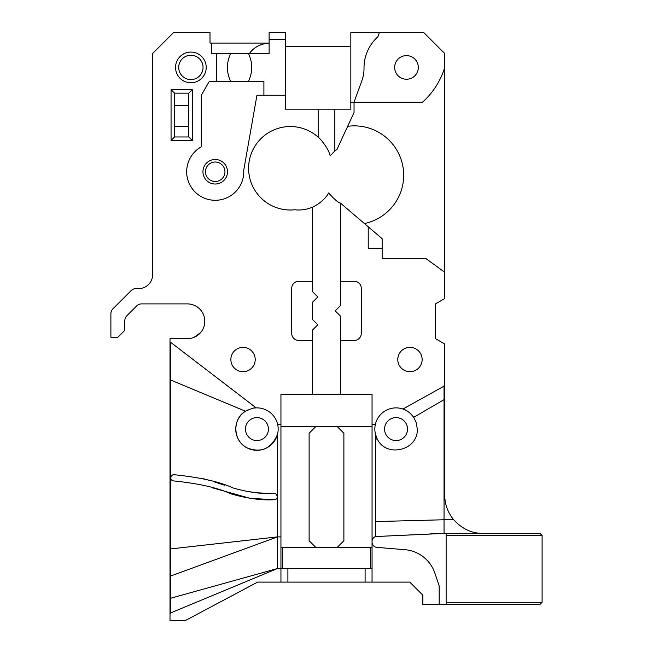 <?xml version="1.0" encoding="UTF-8"?>
<svg xmlns="http://www.w3.org/2000/svg" width="653" height="653" viewBox="0 0 653 653"><rect width="100%" height="100%" fill="white"/><g stroke="black" fill="none" stroke-linecap="round" stroke-linejoin="round"><path stroke-width="0.98" d="M276.048 493.954L277.468 496.566C277.28 498.459 276.252 499.496 274.366 499.7C261.771 500.476 247.365 498.549 231.154 493.921C217.776 487.791 198.643 483.465 173.763 480.935C171.902 480.714 170.882 479.669 170.711 477.808C170.906 475.874 171.976 474.829 173.91 474.674C200.316 477.425 220.004 481.841 232.974 487.93C248.352 492.354 262.131 494.19 274.309 493.439C276.219 493.611 277.272 494.656 277.468 496.566L277.468 568.534L170.009 613.191L170.009 620.35L185.705 620.35L257.641 582.101L372.055 582.101L372.055 541.459A5.216 5.216 0 0 1 375.532 536.546L375.532 434.474A21.214 21.214 0 0 1 402.95 409.031L444.734 385.743L444.734 344.009L435.486 338.67L435.486 303.898L444.734 298.552L444.734 272.252L426.066 258.686L382.144 258.686L382.144 248.254L368.227 248.254L368.227 226.811L340.409 203.05L340.409 305.637L335.193 310.852L340.409 316.068L340.409 340.409L354.318 340.409A6.954 6.954 0 0 0 361.272 333.454L361.272 288.251A6.954 6.954 0 0 0 354.318 281.296L340.409 281.296M372.055 547.671L370.667 547.671L370.667 568.534L365.1 568.534L365.1 582.101M287.9 582.101L287.9 568.534L365.1 568.534M287.9 568.534L282.333 568.534L282.333 547.671L280.945 547.671M173.763 480.935C171.959 480.771 170.939 479.735 170.711 477.808L170.711 342.36L256.172 407.888A21.214 21.214 0 0 1 277.672 424.564L280.945 424.564L280.945 394.314L312.591 394.314L312.591 329.977L317.807 324.761L312.591 319.546L312.591 302.159L317.807 296.944L312.591 291.728L312.591 281.296L298.682 281.296A6.954 6.954 0 0 0 291.728 288.251L291.728 333.454A6.954 6.954 0 0 0 298.682 340.409L312.591 340.409M280.945 424.564L280.945 568.534L282.333 568.534M280.945 582.101L280.945 568.534L277.468 568.534L170.711 598.23L170.711 576.011L277.468 536.888L280.945 536.888M312.591 281.296L312.591 207.099A34.772 34.772 0 0 1 294.699 209.776A41.727 41.727 0 0 1 250.621 155.447A41.727 41.727 0 0 1 318.158 137.171L318.158 109.157L285.467 109.157L285.467 95.248L256.947 95.248L243.732 170.221A28.552 28.552 0 0 1 188.472 181.73A28.552 28.552 0 0 1 201.312 146.819L201.312 95.248L209.344 81.331L216.608 81.331L216.608 53.513L211.743 53.513L211.743 43.082L210.005 43.082L210.005 32.65L173.486 32.65L152.622 53.513L152.622 274.684A13.909 13.909 0 0 1 138.714 288.593L136.028 288.593A6.954 6.954 0 0 0 131.114 290.634L112.928 308.812A6.954 6.954 0 0 0 110.896 313.734L110.896 337.283L117.85 337.283L124.805 330.328L124.805 320.688A6.954 6.954 0 0 1 126.845 315.766L136.681 305.93A6.954 6.954 0 0 1 141.595 303.898L187.403 303.898A17.386 17.386 0 0 1 204.789 321.284A17.386 17.386 0 0 1 187.403 338.67L170.009 338.67L170.009 342.36L170.711 342.36M194.014 337.364L200.479 332.744C203.238 329.602 204.675 325.782 204.789 321.284L204.675 323.235M204.789 321.349L204.691 323.08M446.13 533.411L446.13 535.501L542.104 535.501L540.023 533.411L443.028 533.411L375.532 536.546L443.028 533.46M446.13 535.501L446.13 602.27L446.13 535.501M542.104 602.27L446.13 602.27L446.13 604.351L540.023 604.351L542.104 602.27L542.104 535.501M446.13 604.351L439.175 604.351L439.175 585.888L434.939 573.277A34.772 34.772 0 0 0 404.836 549.679L376.846 547.369A5.216 5.216 0 0 1 372.055 542.17M372.055 582.101L409.757 582.101L422.826 595.161L422.826 604.351L439.175 604.351M430.825 534.015L430.825 533.411L443.028 533.411M277.672 424.564A21.214 21.214 0 0 1 277.468 434.474L277.288 497.602M277.247 497.717L276.203 499.08L274.366 499.7L250.368 498.378M250.205 498.353L212.298 487.783M274.309 493.439L276.031 493.937M203.499 478.747L211.18 480.886M213.572 481.628L224.746 485.293M242.753 490.558L255.903 492.778L271.534 493.456M170.711 576.011L170.882 476.78M170.923 476.674L172.008 475.27L173.91 474.674M170.711 548.92L277.468 536.888M170.711 613.191L170.711 598.23M170.711 380.054L245.495 411.235C232.444 418.304 232.395 440.816 247.193 447.925C261.208 453.239 271.305 448.75 277.468 434.474A21.214 21.214 0 0 1 243.275 445.305A21.214 21.214 0 0 1 248.181 409.774M253.764 408.117A21.214 21.214 0 0 1 256.172 407.888C255.315 407.276 251.756 408.394 245.495 411.235M370.667 568.534L372.055 568.534M372.055 541.459L372.055 424.564L375.328 424.564M340.409 340.409L340.409 394.314L372.055 394.314L372.055 424.564M444.04 385.743L444.04 399.652L444.734 399.652L444.734 495.162A38.249 38.249 0 0 0 453.484 519.502C461.891 528.824 471.727 533.46 482.991 533.411M171.053 140.452L192.268 140.452L192.268 89.681L171.053 89.681L171.053 140.452L174.531 136.975L174.531 93.159L171.053 89.681M255.209 359.534A12.17 12.17 0 0 1 236.957 370.08A12.17 12.17 0 0 1 236.957 348.996A12.17 12.17 0 0 1 255.209 359.534M206.209 67.422A15.337 15.337 0 0 0 183.207 54.142A15.337 15.337 0 0 0 183.207 80.703A15.337 15.337 0 0 0 206.209 67.422M400.673 351.665A12.17 12.17 0 0 1 422.132 359.534A12.17 12.17 0 0 1 405.766 370.961A12.17 12.17 0 0 1 400.673 351.665M312.591 207.099C312.901 207.401 324.778 200.953 328.59 192.97C334.752 199.687 338.695 203.042 340.409 203.05M312.591 394.314L340.409 394.314M336.932 547.671L343.886 540.717L343.886 433.257L336.932 426.303M316.068 426.303L309.114 433.257L309.114 540.717L316.068 547.671M370.667 547.671L282.333 547.671M280.945 426.303L372.055 426.303M268.424 429.086A11.476 11.476 0 0 0 251.209 419.144A11.476 11.476 0 0 0 251.209 439.028A11.476 11.476 0 0 0 268.424 429.086M444.04 533.411L444.04 399.652L413.692 417.316A21.214 21.214 0 0 0 402.95 409.031C406.533 409.945 410.117 412.704 413.692 417.316L416.353 422.932L417.267 429.086C418.312 450.594 385.817 458.3 377.099 438.612L375.532 434.474M407.529 429.086A11.476 11.476 0 0 0 390.314 419.144A11.476 11.476 0 0 0 390.314 439.028A11.476 11.476 0 0 0 407.529 429.086M377.099 438.612L375.532 439.526M453.484 519.502L375.532 521.584M444.734 399.652L444.734 385.743M170.009 613.191L170.009 342.36M187.844 338.662L191.451 338.189M285.467 32.65L269.118 32.65L269.118 39.604L285.467 39.604L285.467 32.65M285.467 95.248L285.467 39.604M285.467 46.559L350.841 46.559M318.158 109.157L350.841 109.157L350.841 102.203L354.04 102.203L361.917 80.564A34.772 34.772 0 0 0 364.015 68.296A41.727 41.727 0 0 1 377.842 36.821L379.36 32.65L350.841 32.65L350.841 102.203M379.36 32.65L423.87 32.65L444.734 53.513L444.734 272.252M174.531 126.543L188.79 126.543M174.531 93.159L188.79 93.159L188.79 136.975L174.531 136.975M188.79 105.68L174.531 105.68M203.05 67.422A12.17 12.17 0 0 1 184.791 77.968A12.17 12.17 0 0 1 184.791 56.884A12.17 12.17 0 0 1 203.05 67.422M224.959 171.747A9.738 9.738 0 0 1 210.348 180.187A9.738 9.738 0 0 1 210.348 163.315A9.738 9.738 0 0 1 224.959 171.747M418.304 67.422A11.827 11.827 0 0 0 400.575 57.186A11.827 11.827 0 0 0 400.575 77.666A11.827 11.827 0 0 0 418.304 67.422M334.842 109.157L334.842 150.99L330.14 155.757C328.443 148.002 319.897 138.256 318.158 137.171M364.415 223.546A49.367 49.367 0 0 0 402.966 166.85A49.367 49.367 0 0 0 347.665 126.315M269.118 43.335L269.118 53.513L249.446 53.513A24.096 24.096 0 0 1 269.118 43.335L269.118 39.604M263.902 95.248L263.902 81.331L248.475 81.331C252.793 72.059 252.793 62.786 248.475 53.513M334.842 150.99A27.491 27.491 0 0 1 336.932 149.496L354.04 112.536L354.04 102.203L422.483 102.203A76.507 76.507 0 0 0 444.734 67.422M192.268 89.681L188.79 93.159M192.268 140.452L188.79 136.975M227.489 171.747A12.268 12.268 0 0 0 209.082 161.128A12.268 12.268 0 0 0 209.082 182.375A12.268 12.268 0 0 0 227.489 171.747M368.227 226.811L382.144 238.688L382.144 248.254M248.475 81.331L216.608 81.331M211.743 43.082L269.118 43.082M249.446 53.513L216.608 53.513M230.656 81.331C226.322 72.059 226.322 62.786 230.656 53.513M204.307 325.325L203.728 327.259"/></g></svg>
